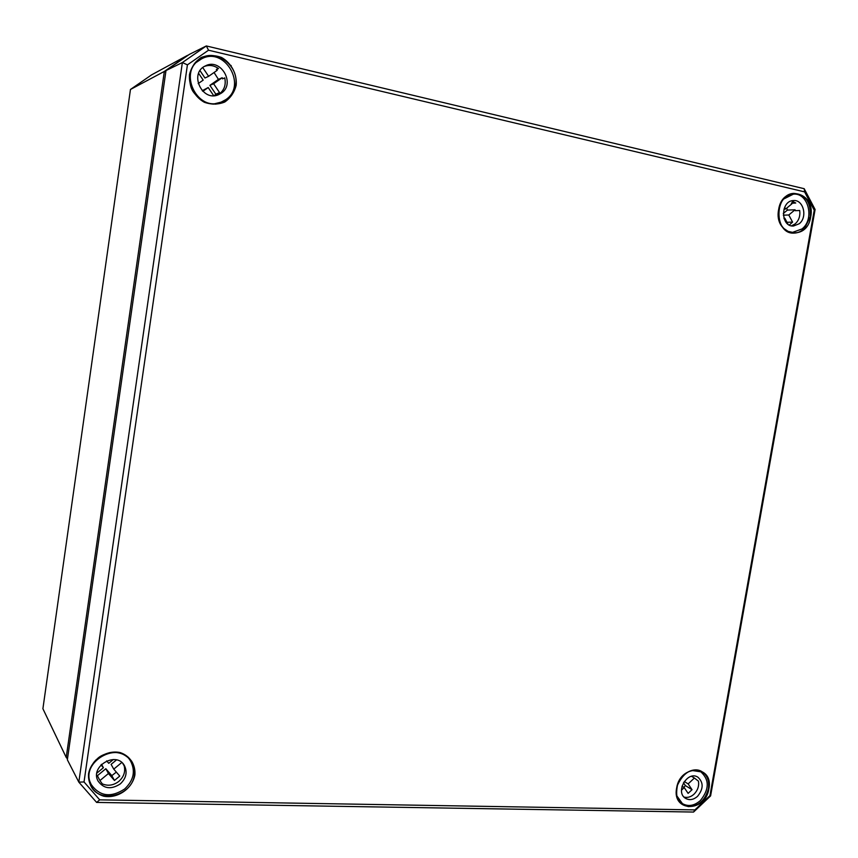 <?xml version="1.0" encoding="UTF-8"?>
<svg xmlns="http://www.w3.org/2000/svg" width="858" height="858" viewBox="0 0 858 858"><rect width="100%" height="100%" fill="white"/><g stroke="black" fill="none" stroke-linecap="round" stroke-linejoin="round"><path stroke-width="1.29" d="M804.611 191.881L814.231 210.231L709.931 795.645L694.916 809.898L99.7 799.849L84.03 781.96L187.419 64.854L208.515 50.214L804.611 191.881L804.193 188.706L206.328 45.946L182.368 62.548L78.818 782.131L96.622 802.423L693.575 812.054L710.596 795.902L815.1 209.513L804.193 188.706M814.231 210.231L815.1 209.513M709.931 795.645L710.596 795.902M694.916 809.898L693.575 812.054M99.7 799.849L96.622 802.423M84.03 781.96L78.818 782.131L67.353 759.77L165.991 70.56L182.368 62.548L187.419 64.854M208.515 50.214L206.328 45.946L189.371 54.376L165.991 70.56M121.75 762.505L113.76 769.122L119.755 776.082L114.457 780.48L108.44 773.519L105.824 768.725L97.383 775.707L96.697 775.267M114.457 780.48L111.797 775.632L105.824 768.725M116.345 772.114L111.797 775.632M113.76 769.122L111.1 764.371L116.495 759.909M106.66 760.896L108.752 763.309L113.342 759.523M96.879 773.112L103.41 767.717L100.987 764.907M103.41 767.717L101.566 764.306M108.44 773.519L99.925 780.565L97.383 775.707M99.925 780.565L102.306 783.88C108.011 786.26 113.535 785.413 118.897 781.338C123.863 776.833 125.611 771.642 124.153 765.786L122.812 763.502M88.814 779.171L91.238 784.566C78.893 762.376 118.994 739.36 130.802 761.507C135.618 771.331 133.58 780.48 124.7 788.963C110.929 797.897 99.764 796.428 91.238 784.566M120.313 783.89C111.197 789.8 103.797 788.856 98.08 781.08C89.586 766.258 116.634 750.653 124.474 765.701C127.574 772.232 126.19 778.292 120.313 783.89M684.03 797.061C687.515 797.994 690.862 797.028 694.068 794.154C697.747 790.368 699.206 786.035 698.455 781.155L694.39 778.013L688.148 783.901L692.031 789.692L688.116 793.382L684.223 787.59L682.003 786.207M692.031 789.692L685.37 785.563L683.847 787.354M688.148 783.901L684.255 781.499M683.461 782.732L685.37 785.563M694.39 778.013L691.559 776.308M684.223 787.59L681.477 790.175M697.554 796.321C693.511 799.828 689.532 800.514 685.617 798.38C674.763 792.224 687.526 770.227 697.897 777.187C703.646 782.496 703.539 788.877 697.554 796.321M691.773 770.441L700.825 771.814C709.512 779.761 709.362 789.339 700.385 800.546C694.294 805.823 688.298 806.852 682.41 803.614L676.951 796.01M213.696 95.688L208.204 87.537L202.241 90.723M217.514 95.066L219.294 94.015C224.335 90.036 226.158 84.652 224.742 77.885L222.544 78.839L222.211 77.713L213.61 83.752L219.584 92.643L215.83 94.165L214.328 95.656M219.584 92.643L216.377 95.367M213.61 83.752L209.899 85.35L215.83 94.165M222.211 77.713L218.425 79.376L209.899 85.35M202.756 67.589L208.623 76.319L217.246 70.281L216.345 69.552L218.157 68.286M208.623 76.319L204.955 78.003L200.011 70.656M198.187 83.612L203.196 80.116L198.616 73.316M208.204 87.537L202.831 91.313M214.06 72.522L218.425 79.376M215.615 104.161L218.082 103.25M198.552 60.468L196.203 61.69M204.451 66.409C209.331 64.661 214.017 65.38 218.5 68.543L216.345 69.552M194.487 63.621L201.458 58.934C224.56 45.871 247.748 85.693 225.633 99.732L221.139 102.123C196.836 112.795 177.059 70.163 201.458 58.934M221.139 102.123L213.041 104.161M221.257 93.222L218.511 94.712C202.102 102.22 188.728 73.198 205.384 65.905C220.763 57.529 235.929 83.923 221.257 93.222M788.03 224.249L784.834 218.254L783.955 218.286M791.484 225.836L795.173 223.884C798.884 220.474 800.385 216.002 799.699 210.489L795.259 210.682L795.066 209.77L788.781 214.983L792.577 222.104L786.979 222.286M792.577 222.104L789.285 225.043M788.781 214.983L783.333 215.186M795.066 209.77L787.387 210.103L783.268 213.513M784.662 207.261L785.617 209.03L791.923 203.818L791.312 203.249L793.414 201.512M785.617 209.03L783.955 209.105M784.834 218.254L784.148 218.822M786.754 208.097L787.387 210.103M791.494 200.911L795.752 203.024L791.312 203.249M799.195 223.766L793.478 226.029C780.362 227.048 780.34 200.643 793.5 200.558C803.496 199.453 807.818 217.299 799.195 223.766M783.558 199.088L793.328 194.176C808.375 192.439 814.907 219.251 801.951 228.979L792.545 232.368L788.116 231.381L783.569 228.292M42.9 708.729L130.459 89.468L151.587 74.871L187.623 55.309L164.328 71.428L66.216 757.432L42.9 708.729M231.167 65.53L230.352 65.337M130.459 89.468L164.328 71.428L165.766 72.083M67.696 757.367L66.216 757.432L67.482 758.88M192.664 90.562C186.915 76.92 189.607 66.141 200.751 58.247C216.634 48.391 239.339 66.184 235.671 85.157C234.062 94.048 229.236 100.021 221.192 103.078C209.277 106.06 199.764 101.888 192.664 90.562M236.197 85.21C237.119 74.035 231.413 63.117 221.632 57.507C214.65 54.944 207.818 54.955 201.137 57.518C195.227 61.572 191.345 67.235 189.489 74.496C188.599 85.843 194.509 96.815 204.376 102.295C211.379 104.74 218.168 104.655 224.753 102.027C230.555 97.973 234.373 92.364 236.197 85.21M778.624 209.567C773.412 235.156 807.056 242.482 810.703 216.913C816.108 191.709 782.485 183.612 778.624 209.567M676.63 788.052C671.685 812.236 705.49 812.708 708.88 788.834C714.017 764.95 680.222 763.781 676.63 788.052M134.899 774.924C135.703 764.671 129.955 755.866 120.217 752.595C106.51 749.527 91.098 759.77 88.546 773.809C87.763 784.201 93.704 793.028 103.518 796.16C117.299 799.002 132.357 788.738 134.899 774.924M810.199 216.859L804.707 228.131C801.576 231.36 798.004 233.022 793.972 233.108C782.861 231.381 777.766 223.563 778.689 209.642C780.919 200.043 786.025 194.627 794.004 193.382C805.716 194.584 811.11 202.413 810.199 216.859M134.406 774.785C132.4 796.127 98.413 804.418 90.498 785.113C86.969 776.308 88.749 767.953 95.817 760.059C109.524 749.302 121.461 749.678 131.628 761.164C134.159 765.239 135.081 769.776 134.406 774.785M688.288 806.627L682.657 804.632C677.659 800.954 675.696 795.387 676.737 787.934C678.603 775.182 692.921 765.904 701.801 771.557C707.282 775.139 709.48 780.855 708.397 788.706C705.222 800.353 698.519 806.327 688.288 806.627M221.192 103.078C210.746 106.027 201.694 102.595 194.015 92.803C187.376 85.028 187.891 64.961 200.751 58.247M793.972 233.108C774.013 234.438 773.937 193.769 794.004 193.382M90.498 785.113C87.302 777.284 88.503 769.583 94.123 762.001C98.295 757.904 98.895 755.887 109.835 752.573C119.165 751.587 126.426 754.45 131.628 761.164M682.657 804.632C678.742 800.643 674.924 798.916 677.498 785.134C683.708 772.114 691.805 767.588 701.801 771.557M130.802 761.507L128.174 757.153M700.825 771.814L698.047 770.162M682.41 803.614L679.686 801.865M197.501 60.972L196.332 61.562M217.01 103.689L215.798 104.15M793.328 194.176L789.832 194.391M793.296 232.379L789.821 232.443"/></g></svg>
